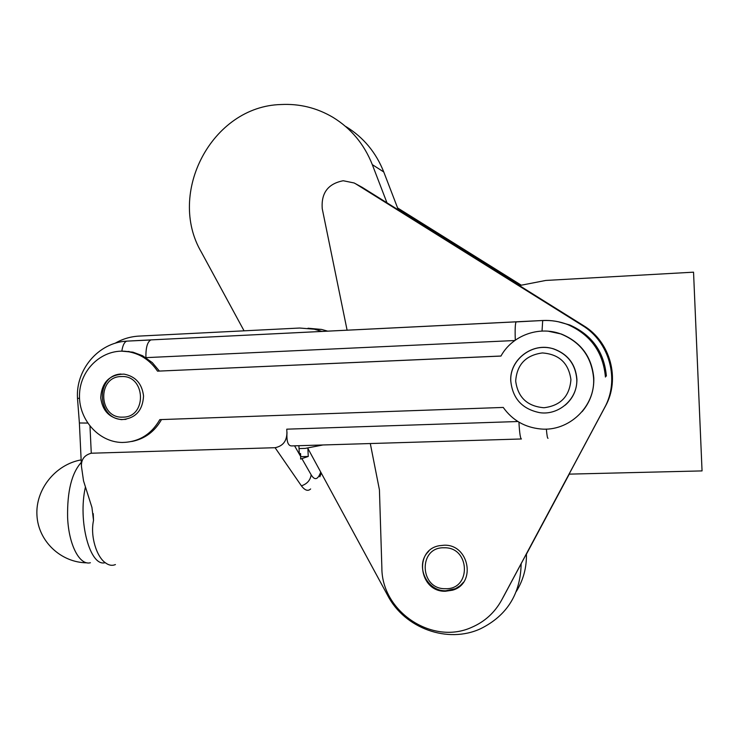 <?xml version="1.0" encoding="UTF-8"?>
<svg xmlns="http://www.w3.org/2000/svg" width="739" height="739" viewBox="0 0 739 739"><rect width="100%" height="100%" fill="white"/><g stroke="black" fill="none" stroke-linecap="round" stroke-linejoin="round"><path stroke-width="1.11" d="M444.047 545.225C469.191 544.033 476.627 583.828 452.425 590.212L445.451 591.246C419.041 592.17 413.452 549.918 439.4 545.696L444.047 545.225M355.237 183.558L362.23 187.364L583.551 325.65C610.432 341.723 620.603 379.153 605.361 406.348L504.367 595.071M347.118 330.268L322.25 208.758C321.04 193.027 328.033 183.688 343.238 180.741L354.157 182.976L355.912 183.956L582.138 325.336C609.647 341.787 620.049 380.095 604.456 407.919L501.652 600.05C494.76 612.585 484.784 621.675 471.731 627.319C432.176 645.48 381.666 611.412 381.869 567.894L379.43 489.846L370.304 443.548M569.206 474.133L526.427 554.084M569.261 474.133L526.427 554.176M397.841 208.574L520.505 285.199M397.591 207.936L521.023 285.032M322.934 444.98L305.189 448.397L299.046 448.573M308.015 328.236L321.465 329.418L327.959 331.211M115.081 343.275C122.489 338.961 130.461 336.568 138.987 336.097L299.646 328.033L314.287 329.206L322.213 331.497M157.527 371.154L500.959 356.069C512.016 335.635 538.768 325.613 560.947 333.991C580.734 342.185 591.616 356.9 593.593 378.128C595.542 406.552 568.799 431.881 540.551 428.962C524.801 427.373 512.367 420.195 503.241 407.438L159.818 419.623C151.199 434.532 138.664 442.153 122.212 442.467C98.296 442.218 77.983 418.754 79.544 393.582C80.699 368.382 103.432 348.106 127.247 351.524C139.883 353.501 149.98 360.041 157.527 371.154L500.987 356.022M548.227 331.201L561.28 334.01C580.983 342.175 591.819 356.826 593.796 377.971C594.165 390.682 590.267 401.914 582.12 411.669M143.551 395.993C142.036 383.615 135.505 376.327 123.976 374.119C109.483 374.497 101.723 382.349 100.716 397.693C102.379 410.607 109.298 417.923 121.464 419.641C135.302 418.653 142.673 410.764 143.551 395.993M558.231 321.742L569.76 324.984C591.994 334.915 604.197 351.949 606.377 376.105M89.992 426.292L91.276 453.219L275.093 447.705C283 446.079 286.944 440.952 286.908 432.315L286.76 429.174L517.91 421.526M286.908 432.315L286.76 429.174M294.575 445.829L300.699 456.526L300.634 459.058L308.255 456.453L300.708 456.665M299.277 453.58L300.561 453.543L300.699 456.526M300.561 453.543L299.295 453.968L298.907 445.7M308.255 456.453L307.877 448.25M161.508 419.558C154.682 431.604 144.779 438.92 131.801 441.488M115.423 564.568C112.18 565.935 108.882 565.381 105.548 562.896C96.689 557.095 90.038 536.191 93.52 520.432L91.941 507.434L83.544 480.941L81.456 466.448L79.378 422.976L87.608 423.068M301.928 458.66L311.174 474.826C314.722 480.692 317.899 479.777 320.726 472.073M77.484 398.182L77.493 398.303C75.618 369.953 98.139 342.6 126.729 341.132L151.218 339.885M516.191 321.844L151.504 339.866L542.611 320.504M310.629 488.959C307.987 491.481 304.911 490.447 301.401 485.837L275.093 447.705M91.276 453.219C84.366 455.113 81.087 459.519 81.456 466.448M514.769 340.531L145.897 357.639C145.74 347.718 147.384 341.824 150.83 339.968L126.729 341.132C124.346 342.028 122.711 345.372 121.833 351.164L132.928 352.17L142.525 355.708L152.308 362.618L159.356 371.033M79.369 422.782L77.493 398.303L79.526 398.349M542.029 331.063L542.694 320.569C551.377 320.107 559.774 321.465 567.885 324.633C559.811 321.474 551.46 320.089 542.832 320.495L516.071 321.918C515.194 323.7 514.935 329.788 515.295 340.152M521.438 438.975C520.395 438.772 519.554 433.156 518.926 422.135M287 432.472C286.483 441.534 288.062 446.023 291.748 445.913L521.189 438.984M444.121 547.784C418.043 546.768 419.355 589.426 445.368 588.697C471.593 589.944 470.29 546.832 444.121 547.784M463.519 582.193L460.249 585.63L455.455 588.697L445.82 590.775C426.209 591.468 414.524 564.393 428.712 551.322M121.362 376.557C96.929 376.28 98.37 418.588 122.739 417.129C147.31 417.627 145.879 374.876 121.362 376.557M125.99 419.346L122.434 419.493C96.643 419.419 95.22 375.246 120.993 374.026M565.224 405.148C573.076 398.293 576.974 389.675 576.919 379.264C575.644 364.272 567.903 354.138 553.705 348.891C547.128 346.905 540.569 346.905 534.02 348.882M346.055 126.655C363.449 137.352 376.022 152.465 383.763 171.975L398.358 209.931M244.064 330.823L201.498 252.396C166.469 193.248 212.001 106.277 280.912 104.532C299.498 103.562 316.865 107.839 333.012 117.372C351.136 128.512 364.235 144.262 372.308 164.631L386.977 202.828M307.793 448.259L387.781 595.634C404.732 628.335 447.825 644.057 480.766 628.649C507.102 615.485 520.561 593.842 521.152 563.718M526.417 553.88C526.713 567.552 523.341 580.097 516.275 591.514M519.406 285.568L545.742 280.451L693.542 272.174L702.05 470.909L569.085 474.133M362.23 187.364L355.912 183.956M583.551 325.65L582.138 325.336M605.361 406.348L604.456 407.919M504.839 594.211L501.652 600.05M90.389 562.749C79.655 565.723 68.709 544.92 67.609 517.503C67.129 491.389 71.683 473.025 81.272 462.42M105.224 562.647C90.167 567.423 77.595 521.411 85.438 486.899M569.76 324.984L567.885 324.633C590.683 334.813 603.19 352.281 605.426 377.038M548.024 438.301C547.479 438.569 546.925 435.493 546.361 429.073M311.174 474.826C310.315 480.285 307.054 483.962 301.401 485.837M321.271 473.089L319.839 476.784M576.78 379.347C577.852 398.709 559.026 415.558 539.839 412.685C522.316 409.166 512.635 398.626 510.788 381.056C509.467 359.616 532.801 341.815 553.52 348.91C567.755 354.175 575.505 364.318 576.78 379.347M515.674 381.047C517.882 397.434 527.323 406.339 543.978 407.743C560.624 405.656 569.603 396.289 570.924 379.652C568.642 363.098 559.118 354.193 542.371 352.946C525.808 355.191 516.912 364.558 515.674 381.047M510.741 381.01C509.383 359.514 532.791 341.769 553.52 348.91L553.705 348.891M383.763 171.975L372.308 164.631M452.785 589.731L452.425 590.212M321.465 329.418L314.287 329.206M81.142 459.898C55.508 464.415 35.343 489.403 36.95 515.379C38.28 541.391 61.097 562.739 87.036 562.822M121.464 419.641L122.434 419.493M127.247 351.524L129.177 351.478M93.52 520.432L93.243 513.633M105.548 562.896L106.046 563.266"/></g></svg>
